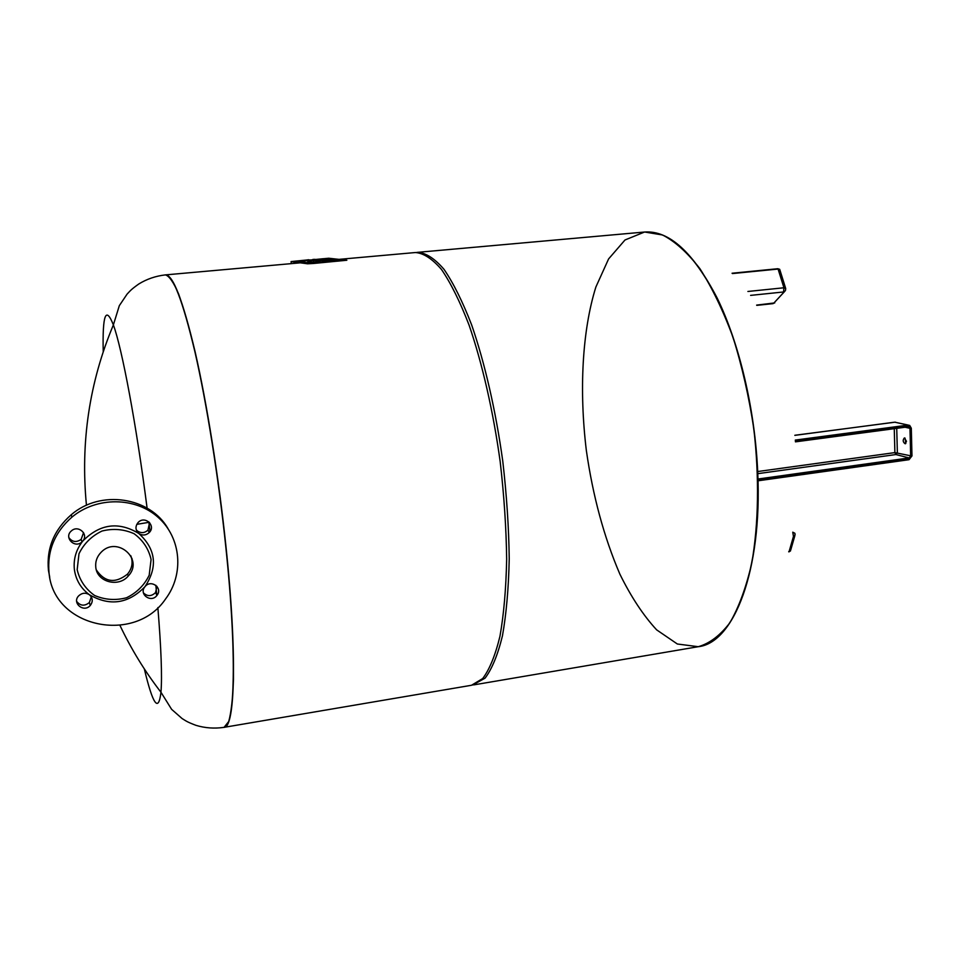 <?xml version="1.0" encoding="UTF-8"?>
<svg xmlns="http://www.w3.org/2000/svg" width="960" height="960" viewBox="0 0 960 960"><rect width="100%" height="100%" fill="white"/><g stroke="black" fill="none" stroke-linecap="round" stroke-linejoin="round"><path stroke-width="1.44" d="M76.632 601.344C80.292 605.964 84.54 606.36 89.364 602.544L91.32 596.868M89.328 594.684C92.88 597.912 93.192 601.512 90.276 605.472C83.76 613.14 71.484 602.82 78.78 595.752C82.104 592.824 85.632 592.464 89.328 594.684C80.844 588.336 75.864 579.96 74.388 569.556C73.296 559.08 76.104 549.564 82.824 541.008L82.008 541.872C74.748 548.988 63.432 537.3 71.424 530.88C78.144 524.592 88.896 534.18 82.824 541.008C99.948 523.788 118.62 521.292 138.852 533.508C135.276 530.088 135.048 526.392 138.192 522.42C144.816 515.268 156.24 525.648 149.316 532.488C146.028 535.44 142.548 535.776 138.852 533.508C155.964 549.264 157.992 567 144.948 586.716L144.996 586.656C150.864 578.964 163.176 587.988 156.96 595.38C151.212 603.384 138.456 594.228 144.948 586.716C128.292 603.828 109.752 606.48 89.328 594.684M143.412 592.86C147.42 596.604 151.464 596.508 155.556 592.56L156.936 586.32M136.284 529.884L137.568 531.12C141.24 533.388 144.696 533.052 147.96 530.112L149.592 522.588M68.784 537.504C72.168 542.052 76.284 542.688 81.144 539.4L83.544 532.656M49.056 573.06C46.992 550.992 54.636 532.32 71.988 517.068C96.792 496.356 135.648 496.908 158.352 517.56C181.272 537.996 184.272 574.248 165.516 599.04C134.94 644.484 53.652 627.816 49.056 573.06M49.74 577.272L48.444 570.348C46.392 548.436 53.988 529.908 71.208 514.776C100.536 489.288 150.108 497.004 168.048 528.684M132 558.408L131.892 559.584M130.824 555.78C133.236 562.392 132.132 568.5 127.5 574.128C115.236 583.752 104.856 582.372 96.372 569.988M95.772 567.144C95.232 561.456 97.032 556.476 101.172 552.216C117.072 535.44 144.24 559.452 128.304 575.928C118.644 587.832 96.888 582.072 95.772 567.144M77.172 569.724L78.984 553.752C83.928 543.612 91.596 536.04 102 531.036C113.196 528.252 123.9 529.152 134.124 533.736C143.016 540.312 148.668 548.892 151.08 559.476L149.196 575.22C144.336 585.204 136.8 592.704 126.576 597.744C115.524 600.636 104.856 599.868 94.56 595.452C85.524 588.984 79.716 580.416 77.172 569.724M339.516 260.988L312.168 263.328L298.5 261.54L308.28 260.544L298.5 261.54L312.168 263.328L339.516 260.988M332.688 259.656L334.38 259.848L332.688 259.656M335.604 259.98L341.652 260.676L335.604 259.98M308.22 259.848L291.084 261.576L307.548 263.796L313.536 263.472L346.86 260.244L328.716 258.228L310.488 259.992L323.424 258.696M317.988 260.316L330.696 259.332L317.988 260.316M308.76 261.012L308.868 262.152L311.112 262.188L316.392 261.84L316.284 260.7M316.392 261.84L317.58 261.732M315.948 261.792L315.852 260.652M313.776 261.984L313.668 260.844M311.112 262.188L311.004 261.048M310.116 262.224L310.008 261.084M329.004 259.14L307.752 260.892L329.028 259.332M307.752 260.892L307.848 262.02L308.52 262.104L308.412 260.976M323.16 260.808L335.592 259.884L323.16 260.808M335.7 261.036L335.592 259.884L335.7 261.036L325.392 261.96L325.296 260.808M319.044 261.036L319.14 262.188L320.268 262.272L322.116 262.2L322.02 261.048M322.116 262.2L325.392 261.96M320.736 260.64L324.42 260.364L320.724 260.508M317.496 260.856L331.452 259.416L317.496 260.856L317.832 262.02L317.724 260.88M317.832 262.02L319.128 262.032M319.632 262.008L320.232 261.984M315.012 259.944L318.624 259.68L315 259.824M311.82 260.16L326.772 258.936L311.856 260.52M312.924 259.632L315.06 259.356L312.876 259.44M308.952 260.784L308.868 259.8M308.316 260.832L308.208 259.716M310.548 260.64L310.488 259.992M309.9 260.7L309.828 259.908M150.024 531.612L148.836 521.844M147.096 508.116C136.356 424.404 122.004 348.3 113.376 324.912L113.376 324.9C105.78 305.724 102.396 314.676 103.224 351.756M144.312 668.868C152.952 704.952 158.508 712.74 160.968 692.256L160.968 692.244C162.228 676.644 161.196 648.42 157.86 607.584M156.756 594.96L155.844 585.276M223.968 727.356L224.064 727.344C235.068 728.1 237.36 654.072 225.912 546.012C218.712 477.216 206.868 403.044 195.12 351.84C182.856 300.3 172.956 274.644 165.444 274.896L165.36 274.896M338.976 259.368L415.44 252.528C423.612 253.14 432.3 258.804 441.528 269.52C450.876 283.236 460.068 301.764 469.08 325.116C482.196 363.144 493.152 410.868 500.172 461.556C504.084 495.444 506.244 527.976 506.664 559.176C506.052 588.72 503.82 614.412 499.968 636.228C495.312 655.332 489.552 669.432 482.7 678.552L471.492 685.272L224.064 727.344L228.708 721.524C231.18 712.764 232.776 698.724 233.472 679.368C233.604 657.096 232.68 630.624 230.712 599.964C228.144 567.468 224.664 533.424 220.26 497.808C213.144 444.468 204.444 393.936 195.504 353.472C189.576 328.608 183.948 308.772 178.62 293.976C173.604 282.312 169.2 275.952 165.444 274.896L165.264 274.908C155.628 276.036 146.796 279.06 138.768 284.004C130.608 289.824 130.476 290.616 127.092 294.108L119.316 305.676L113.376 324.9C89.364 382.212 80.388 442.332 86.448 505.272M472.644 685.032L485.064 678.156C491.964 669.024 497.76 654.924 502.452 635.832C506.328 614.016 508.596 588.336 509.232 558.792C508.824 527.616 506.676 495.084 502.776 461.22C495.756 410.556 484.776 362.856 471.624 324.852C462.576 301.512 453.36 282.996 443.976 269.292C434.724 258.588 425.988 252.924 417.768 252.324L416.604 252.468M698.34 646.692L698.412 646.68C733.62 642.96 762.36 571.116 757.74 472.536C755.064 409.668 739.32 343.212 717.072 297.864C693.228 252.276 669.096 230.328 644.7 232.02L662.544 234.984C675.084 241.392 687.576 252.684 700.02 268.848C712.152 287.748 723.168 310.62 733.08 337.488C742.032 366.144 748.944 396.552 753.804 428.7C759.408 477.132 758.592 524.112 751.776 563.004C746.232 587.196 738.96 607.08 729.96 622.644C720.228 635.448 709.668 643.464 698.268 646.704C733.464 642.984 762.204 571.14 757.572 472.56C754.908 409.692 739.152 343.224 716.916 297.888C693.072 252.288 668.94 230.34 644.544 232.032L625.008 239.976L608.592 258.936L595.884 287.004C582.132 330.912 579.108 390.528 586.332 450.396C592.86 495.984 604.044 537.24 619.884 574.164C631.044 596.82 643.296 615.396 656.64 629.856L677.352 644.004L698.268 646.704L473.808 684.876M905.016 438.06L905.796 443.508M906.468 441.264L905.22 443.808C902.856 442.128 902.58 440.172 904.38 437.928L906.468 441.264M794.832 535.764L790.728 550.02L788.688 551.736M793.464 536.424L792.768 532.188L794.868 533.268L795.12 534.78L793.464 536.424L789.072 551.676M291.084 261.576L291.276 263.64M309.336 262.212L309.228 261.072M320.268 262.272L320.16 261.132M319.656 262.248L319.548 261.108M224.064 727.344L223.884 727.38C234.888 728.136 237.156 654.108 225.72 546.036C218.52 477.24 206.664 403.068 194.928 351.852C182.664 300.312 172.776 274.668 165.264 274.908M908.784 426.192L795.444 441.852L908.4 426.792L910.992 428.328L908.784 426.192L795.396 441.276M905.136 427.248L909.984 428.328L910.656 456L909.168 457.932L909.576 458.724L911.664 456.012L909.276 459.108L758.004 480.24M894.264 428.688L894.888 452.604L911.664 456.012L911.208 428.292M896.736 428.364L897.36 452.64L895.896 454.548L909.168 457.932L757.968 479.016M911.976 455.928L908.988 459.708L758.016 480.804L909.276 459.108M909.084 459.672L911.88 455.964M911.304 428.196L909.672 425.4L910.992 428.328L908.46 425.88L795.372 440.928M909.672 425.4L908.052 425.1L908.46 425.88M757.692 471.54L894.888 452.604L895.896 454.548L757.788 473.664M908.232 425.076L894.744 422.172L908.052 425.1L795.3 440.076M894.012 422.268L794.844 435.348M909.576 458.724L757.992 479.88M785.544 288L779.856 269.82L777.792 268.716L732.132 273.3M732.432 273.564L778.08 269.052L783.936 287.772L785.712 288.516L785.472 290.508L773.64 303.312L784.404 291.732M747.912 291.468L783.936 287.772L783.54 291.972L750.612 295.38M756.636 305.1L774.744 302.916M132.888 565.236L131.772 565.584M148.896 522.336L136.788 524.34M90.276 605.472L89.364 602.544M156.96 595.38L155.556 592.56M149.316 532.488L147.96 530.112M82.008 541.872L81.144 539.4M128.304 575.928L127.5 574.128M71.988 517.068L71.208 514.776M788.916 551.88L790.524 550.896M309.408 262.224L309.3 261.084M319.764 262.26L319.656 261.108M317.94 262.032L317.832 260.892M119.964 625.404C131.304 649.296 144.972 671.568 160.968 692.244M223.884 727.38C214.272 728.748 204.96 728.064 195.936 725.328C186.576 721.776 186.24 721.056 182.076 718.536L171.612 709.332L160.968 692.256M300.336 262.824L165.444 274.896M644.544 232.032L417.768 252.324M911.304 428.256L911.976 455.856M895.308 422.148L794.844 435.276M732.072 273.24L777.792 268.716L779.724 269.328M773.064 303.636L756.78 305.364"/></g></svg>
